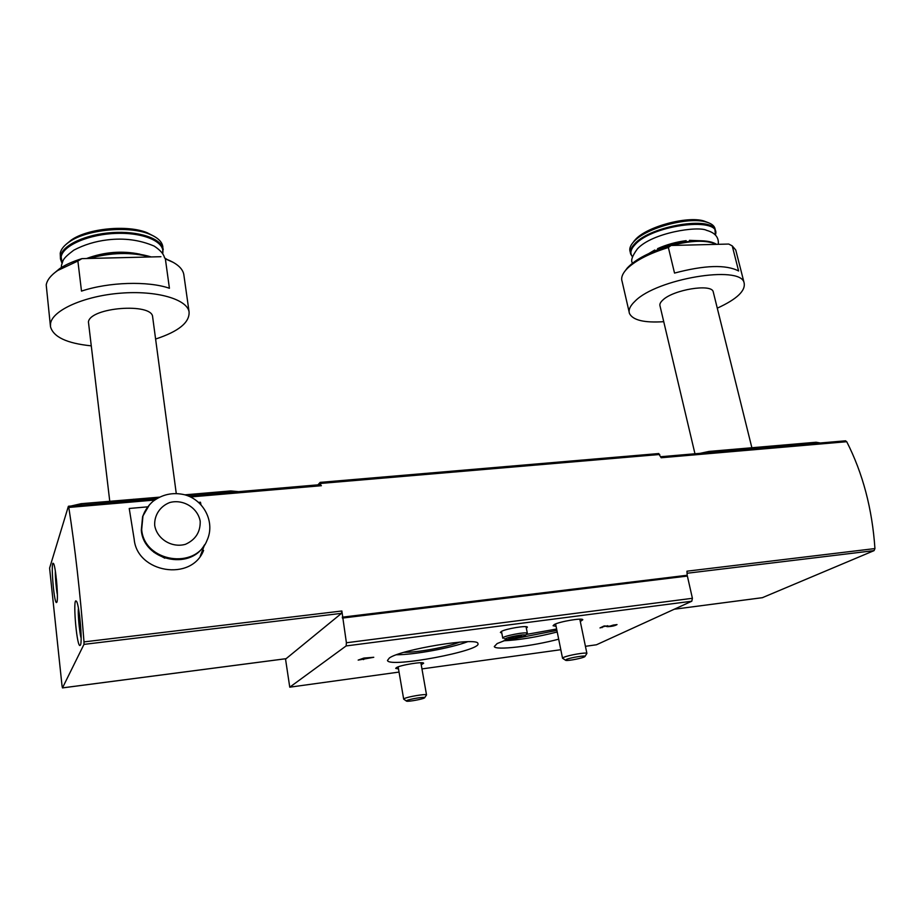 <?xml version="1.0" encoding="UTF-8"?>
<svg xmlns="http://www.w3.org/2000/svg" width="921" height="921" viewBox="0 0 921 921"><rect width="100%" height="100%" fill="white"/><g stroke="black" fill="none" stroke-linecap="round" stroke-linejoin="round"><path stroke-width="1.38" d="M317.918 484.86L320.163 482.374L320.612 484.63M68.799 507.436C75.05 547.604 80.115 592.422 84.007 641.902L83.972 644.378L62.478 687.883L62.029 685.857L49.596 568.119L68.373 506.331L68.799 507.436L154.613 500.057M84.007 641.902L341.864 610.991L346.4 642.766L346.135 645.932L289.758 687.181L285.487 658.768M845.317 440.837L846.733 441.712C862.827 473.302 872.233 508.922 874.938 548.571L686.951 571.193L687.193 575.257L342.29 617.174M658.538 453.569L661.163 457.749L846.733 441.712M147.705 506.849L129.228 508.473L134.178 539.257C137.079 572.747 191.384 581.957 203.61 550.39M200.951 504.627L200.456 502.233L198.66 502.382M71.009 506.02L81.117 503.695L159.333 497.167M184.914 494.83L230.745 490.928L238.643 491.653M50.425 326.126L46.211 284.911C47.086 279.949 50.943 275.137 57.781 270.463L77.882 261.034L81.497 291.105C108.851 281.953 148.143 280.859 169.418 288.261L165.366 258.859L167.138 259.515C177.005 263.487 182.542 268.414 183.774 274.297L183.924 275.437M91.006 345.824C66.842 343.349 53.337 336.982 50.494 326.713L50.563 323.421C52.635 310.078 84.525 295.952 120.547 293.177C156.558 290.265 186.975 299.175 189.07 311.793C189.795 322.408 178.639 331.491 155.591 339.043M165.366 258.859L173.493 262.497M53.43 273.779L59.658 268.633C65.46 264.741 72.874 261.414 81.911 258.628L77.882 261.034M160.933 256.706L81.911 258.628M700.213 453.328L708.963 451.428L816.11 442.241L820.081 442.943M629.135 311.989L622.089 281.342C620.927 278.038 622.182 274.251 625.866 270.003L627.5 268.276C636.089 260.194 649.708 253.275 668.37 247.507L674.529 273.077C704.553 265.133 725.921 264.431 738.619 270.981L732.241 245.895L735.752 250.005L736.236 251.905M663.73 321.682C644.343 322.949 632.923 320.243 629.492 313.554C628.226 309.974 630.102 305.83 635.11 301.121C656.5 278.913 740.254 264.764 744.053 282.597C745.941 290.599 737.019 299.118 717.286 308.167M732.241 245.895L728.741 244.053L671.029 245.481L668.37 247.507M625.198 270.786L627.328 267.965C635.674 259.077 650.249 251.583 671.029 245.481M57.033 586.55L56.377 578.964M80.921 630.367L79.563 615.435M687.193 575.257L692.408 598.305L691.786 601.229L596.451 644.781L585.434 646.312M560.82 649.708L421.956 668.911M399.046 672.077L289.758 687.181M556.077 626.303L553.072 625.75L554.258 624.553C559.484 621.56 582.498 617.669 582.809 619.718L580.299 621.537M398.505 668.922L395.719 668.404L396.329 667.679C400.036 665.1 423.602 661.278 423.648 663.235L421.242 664.801M558.679 639.174C532.361 646.231 495.291 650.583 494.278 646.565L497.133 643.56L507.356 639.519M526.398 634.419L556.629 629.008M389.341 658.008C400.969 649.363 477.999 636.825 477.884 643.491C482.88 650.64 388.973 668.289 387.465 660.472L389.341 658.008M501.772 632.957L500.402 632.474L501.289 631.495C505.664 628.778 527.134 625.209 527.411 627.143L526.351 628.249M613.34 625.06L617.035 624.588C614.952 625.796 611.82 626.487 607.653 626.683L605.143 626.165L600.008 627.926L604.118 625.958L609.783 626.176L613.34 625.06M373.765 657.283L358.165 660.104L363.841 658.078L373.765 657.283M341.864 610.991L341.507 613.351L286.109 658.676M874.938 548.571L874.064 550.631L762.392 597.671M56.883 602.196C58.668 598.581 55.525 564.262 53.337 563.387C50.609 560.21 53.729 601.125 56.331 602.576L56.883 602.196M80.38 645.23C82.775 641.776 79.068 602.346 76.236 601.091C72.736 597.176 76.339 643.56 79.69 645.529L80.38 645.23M557.228 631.99C537.116 637.079 519.225 640.026 503.568 640.809M556.906 630.401L518.454 637.919M467.592 641.741C451.221 648.004 414.07 654.819 396.49 654.773M459.706 642.121C447.525 647.049 417.19 652.621 404.02 652.333M601.908 627.017L602.035 627.65M364.451 657.997L364.601 658.849M363.668 658.193L363.853 659.344M363.265 658.457L363.461 659.609M80.553 624.818L79.897 624.899M747.794 448.216L748.036 449.206M778.395 445.591L778.648 446.57M694.964 453.777L660.035 306.014C659.413 304.275 660.357 302.272 662.867 300.004C673.309 289.724 711.369 283.438 713.188 291.658L713.384 292.452M648.868 253.528L654.727 250.04L651.907 252.17M654.843 250.949C667.115 245.47 679.94 242.154 693.294 240.991L689.472 240.335L702.562 240.83M630.378 252.745L630.114 251.64C629.17 248.9 630.194 245.803 633.211 242.338L634.212 241.256C646.231 228.017 687.883 216.642 705.785 221.903C710.678 223.181 713.683 225.185 714.8 227.913L715.168 229.387M632.842 242.764L635.605 239.322C647.072 226.693 686.64 215.882 703.679 220.902L708.594 222.79M135.801 499.17L135.963 500.46M109.76 501.254L88.428 321.901C90.304 307.246 152.161 302.595 152.633 316.847L152.69 317.285M86.574 258.513C104.211 251.951 122.009 250.5 139.98 254.184M60.441 258.582L60.222 253.24C60.982 249.246 64.079 245.423 69.501 241.763C86.919 229.433 128.94 225.507 149.271 234.072C157.261 237.284 161.751 241.314 162.729 246.172L162.856 247.012M66.289 244.157L71.308 240.024C87.886 228.293 127.789 224.563 147.176 232.737L154.037 236.283M200.214 556.215L204.669 544.668M200.766 504.432L200.456 502.233M164.767 558.184L153.842 552.243M204.255 545.278C189.576 570.813 143.607 560.256 141.304 530.289L142.594 516.693L144.62 511.903M509.555 637.735L509.774 638.863L521.942 636.342L520.941 635.548L514.321 636.434L508.68 638.115L509.774 638.863L521.942 636.342M525.235 635.421L527.365 633.383C526.973 631.265 501.139 636.353 502.785 638.23M511.696 639.162C517.59 638.288 521.908 637.205 524.625 635.939C530.473 632.37 498.491 638.667 506.573 639.485L511.696 639.162M515.99 636.112L516.359 637.988M585.019 656.397L586.896 653.415C586.746 651.999 567.912 655.245 563.548 657.433L562.547 658.296M566.242 659.528L565.77 660.38C568.061 661.094 583.891 657.928 584.927 656.546C587.068 654.889 570.203 657.582 566.242 659.528M424.696 697.669L426.527 694.918C426.573 693.571 407.289 696.783 404.192 698.648L403.686 699.166M406.725 700.605L406.575 701.157C408.464 701.848 423.602 699.027 424.593 697.807C426.722 696.276 409.557 698.947 406.725 700.605M190.509 496.96L321.383 485.701M659.735 454.479L320.761 483.433M55.375 571.273L57.378 594.344M78.458 608.344C78.147 618.29 79.033 628.099 81.117 637.804M691.786 601.229L346.135 645.932M692.408 598.305L346.4 642.766M687.308 576.074L342.393 618.083M874.064 550.631L687.078 573.253M762.726 597.625L674.31 609.218L762.461 597.683M83.972 644.378L341.507 613.351M62.478 687.883L286.27 658.653M607.434 625.681L607.653 626.683M708.963 451.428L709.239 452.545M746.344 448.216L746.62 449.333M780.283 445.315L780.559 446.409M816.11 442.241L816.397 443.323M671.524 245.47C691.855 240.266 706.775 239.897 716.273 244.364M716.619 244.353C711.783 241.371 704.012 240.243 693.294 240.991C701.399 240.404 707.881 240.922 712.716 242.522M632.485 256.683C629.676 253.333 630.62 249.234 635.317 244.364C653.392 224.125 722.743 216.274 715.341 235.039M632.439 256.809L630.678 254.069C629.642 251.042 631.012 247.588 634.788 243.72C650.698 225.795 712.175 215.675 715.41 230.365L715.744 231.574M81.117 503.695L81.29 505.145M133.51 499.228L133.695 500.656M230.745 490.928L230.952 492.309M88.969 258.456C111.107 252.423 131.45 251.928 150.008 256.971M151.24 256.947C131.795 251.18 110.405 251.698 87.058 258.502C110.474 251.698 131.876 251.168 151.263 256.947M62.098 262.888L61.143 256.867C62.916 245.32 89.383 234.003 117.14 233.37C144.919 232.564 165.665 242.361 162.637 253.632M62.006 263.164L60.498 259.112L60.556 256.119C62.294 245.17 85.837 234.256 112.304 232.587C138.76 230.803 161.44 238.516 163.121 248.992L163.224 249.672M154.705 525.477C154.106 515.311 160.058 506.274 169.706 502.544C183.21 498.837 197.842 507.851 200.202 521.263C200.467 532.016 195.574 539.694 185.512 544.288C171.974 548.225 156.984 539.107 154.705 525.477M142.594 516.693L142.962 515.921C144.862 510.522 148.166 505.687 152.863 501.427C162.338 494.312 172.883 492.067 184.488 494.715C203.932 499.804 215.479 522.368 207.006 540.42C195.609 570.064 144.16 561.994 141.673 529.552L142.962 515.921L149.524 504.662M189.07 311.793L183.774 274.297M164.963 258.122L167.138 259.515M59.658 268.633L57.781 270.463M744.053 282.597L735.752 250.005M627.328 267.965L625.866 270.003M658.814 453.546L320.163 482.374M845.651 440.802L660.714 456.724M62.467 687.906L286.143 658.688M68.488 506.239L156.628 498.687M188.241 495.97L320.784 484.607M78.423 608.182C77.606 615.458 80.139 636.192 81.117 637.954M55.364 571.158C55.041 576.201 56.595 592.007 57.378 594.459M751.904 447.871L713.188 291.658M657.582 248.635C666.539 244.618 676.06 241.958 686.168 240.657M718.265 244.307C719.013 237.388 715.145 232.737 706.649 230.365C698.325 225.737 652.091 232.622 637.39 248.9C632.105 256.142 630.494 260.885 632.554 263.13M715.444 235.154L714.8 227.913M634.65 240.346L633.211 242.338M703.679 220.902L705.785 221.903M176.256 493.46L152.633 316.847M164.56 257.972C163.846 254.173 160.392 250.224 154.198 246.103C139.716 239.897 124.07 237.825 107.273 239.897C95.22 241.348 84.076 244.767 73.818 250.155C61.408 259.492 63.353 260.585 61.488 265.248L61.281 267.585M162.729 246.172L162.787 253.874M71.308 240.024L69.501 241.763M147.176 232.737L149.271 234.072M203.541 550.551L202.194 552.542M501.473 631.392L502.762 638.103M526.041 626.683L527.365 633.383M505.445 639.093L504.167 638.656M555.605 623.954L562.524 658.181M579.816 619.177L586.896 653.415M565.402 660.138L562.984 658.503M398.148 666.85L403.674 699.097M420.874 662.729L426.527 694.918M406.299 700.973L404.008 699.35"/></g></svg>
